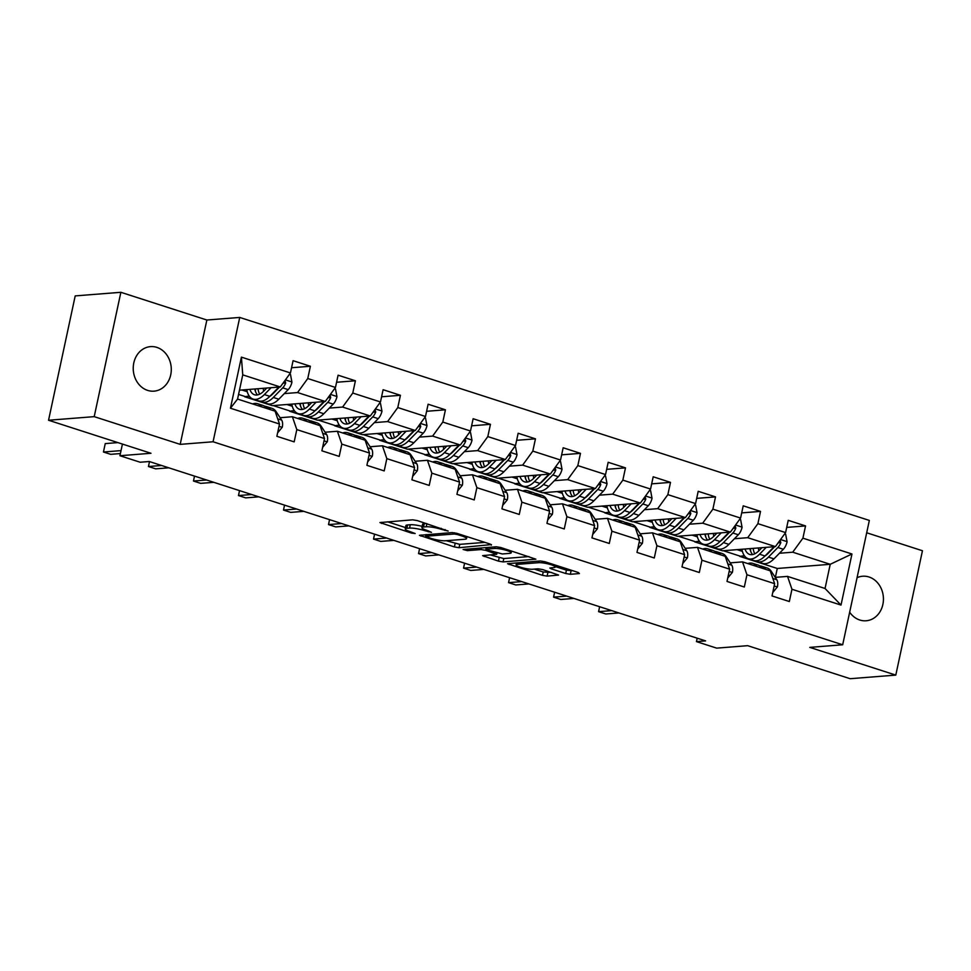 <?xml version="1.0" encoding="UTF-8"?>
<svg xmlns="http://www.w3.org/2000/svg" width="971" height="971" viewBox="0 0 971 971"><rect width="100%" height="100%" fill="white"/><g stroke="black" fill="none" stroke-linecap="round" stroke-linejoin="round"><path stroke-width="1.46" d="M448.153 531.04L417.336 520.602L412.711 519.825L379.928 522.568L411.57 533.128L415.175 533.54L410.187 531.671A10.96 1.906 -167.9 0 1 405.21 528.928A10.96 1.906 -167.9 0 1 406.861 528.297L409.556 528.09A10.96 1.906 -167.9 0 1 424.351 530.554L431.488 532.351L426.864 530.36A10.96 1.906 -167.9 0 1 421.875 527.605A10.96 1.906 -167.9 0 1 423.538 526.986L426.22 526.78A10.96 1.906 -167.9 0 1 441.028 529.244L448.153 531.04M849.661 612.191A22.333 19.007 85.5 0 0 859.784 620.02A22.333 19.007 85.5 0 0 866.156 620.772A22.333 19.007 85.5 0 0 883.379 600.77A22.333 19.007 85.5 0 0 869.009 576.992A22.333 19.007 85.5 0 0 862.636 576.24A22.333 19.007 85.5 0 0 857.065 577.696M156.877 347.387A22.333 19.007 85.5 0 0 150.505 346.623A22.333 19.007 85.5 0 0 133.282 366.625A22.333 19.007 85.5 0 0 147.653 390.403A22.333 19.007 85.5 0 0 154.025 391.155A22.333 19.007 85.5 0 0 171.236 371.153A22.333 19.007 85.5 0 0 156.877 347.387M565.717 573.509L570.341 574.286L579.396 573.57L578.352 572.514L544.925 561.736L540.301 560.971L507.517 563.714L542.498 575.342L547.122 576.119L558.58 575.063L542.716 569.589L538.092 568.812L532.666 569.237A9.164 1.59 -167.9 0 1 522.434 567.804A9.164 1.59 -167.9 0 1 516.135 564.879A9.164 1.59 -167.9 0 1 517.519 564.357L538.759 562.682A9.164 1.59 -167.9 0 1 548.991 564.127A9.164 1.59 -167.9 0 1 555.291 567.04A9.164 1.59 -167.9 0 1 553.907 567.562L549.853 568.035L551.407 568.897L565.717 573.509L566.433 570.147L572.951 570.778M94.211 416.644L180.193 444.366L206.859 320.017L120.865 292.295L94.211 416.644L48.55 420.249L150.978 453.275L119.931 455.727L140.14 462.232L149.267 461.516L705.589 640.896L696.45 641.613L716.647 648.13L747.694 645.679L850.135 678.705L895.796 675.1L922.45 550.751L866.69 532.776M180.193 444.366L213.074 441.769L842.682 644.78L809.802 647.378L895.796 675.1M491.302 545.168L490.27 544.112L456.843 533.334L452.219 532.569L419.436 535.312L454.416 546.94L459.04 547.717L491.435 544.585M500.89 547.535L535.871 559.175L503.075 561.918L498.451 561.141L482.599 555.667L496.715 554.247L485.67 550.326L481.046 549.562L467.427 550.63L463.094 549.489L496.266 546.77L500.89 547.535M48.55 420.249L75.204 295.9L120.865 292.295M213.074 441.769L239.728 317.432L869.336 520.432L842.682 644.78M786.716 527.399L805.542 525.918L788.221 520.335L785.6 532.594L757.902 523.66L760.524 511.401L743.216 505.818L740.582 518.077L712.884 509.156L715.518 496.885L698.198 491.302L695.576 503.573L667.866 494.64L670.5 482.369L653.192 476.785L650.558 489.056L622.86 480.123L625.482 467.852L608.174 462.281L605.54 474.54L577.842 465.607L580.476 453.348L563.156 447.765L560.534 460.023L532.824 451.102L535.458 438.831L518.15 433.248L515.516 445.519L487.818 436.586L490.452 424.315L473.132 418.732L470.498 431.003L442.8 422.069L445.434 409.798L428.114 404.215L425.492 416.486L397.794 407.553L400.416 395.294L383.108 389.711L380.474 401.97L352.776 393.037L355.41 380.778L338.09 375.194L335.468 387.453L307.758 378.532L310.392 366.261L293.084 360.678L290.45 372.949L241.403 357.134L230.443 408.208L237.567 399.069L275.072 411.158L279.502 424.024L276.869 436.295L294.177 441.878L296.81 429.607L292.392 416.741L320.09 425.674L324.508 438.54L321.887 450.811L339.195 456.394L341.828 444.123L337.398 431.258L365.108 440.191L369.526 453.056L366.892 465.327L384.213 470.899L386.834 458.64L382.416 445.774L410.114 454.707L414.544 467.573L411.91 479.832L429.218 485.415L431.852 473.156L427.434 460.29L455.132 469.211L459.55 482.077L456.928 494.348L474.236 499.931L476.87 487.66L472.44 474.795L500.138 483.728L504.568 496.594L501.934 508.865L519.254 514.448L521.876 502.177L517.458 489.311L545.156 498.244L549.574 511.11L546.952 523.381L564.26 528.964L566.894 516.693L562.464 503.828L590.174 512.761L594.592 525.627L591.958 537.885L609.278 543.469L611.9 531.21L607.482 518.344L635.18 527.277L639.61 540.143L636.976 552.402L654.284 557.985L656.918 545.726L652.5 532.848L680.198 541.782L684.616 554.647L681.994 566.918L699.302 572.502L701.936 560.231L697.506 547.365L725.203 556.298L729.634 569.164L727 581.435L744.32 587.018L746.942 574.747L742.524 561.881L770.221 570.814L774.64 583.68L772.018 595.951L789.326 601.522L791.96 589.263L787.53 576.398L825.047 588.487L830.229 564.297L792.724 552.196L779.446 553.252M805.542 525.918L802.908 538.177L851.968 553.992L841.007 605.079L791.96 589.263M774.64 583.68L746.942 574.747M729.634 569.164L701.936 560.231M684.616 554.647L656.918 545.726M639.61 540.143L611.9 531.21M594.592 525.627L566.894 516.693M549.574 511.11L521.876 502.177M504.568 496.594L476.87 487.66M459.55 482.077L431.852 473.156M414.544 467.573L386.834 458.64M369.526 453.056L341.828 444.123M324.508 438.54L296.81 429.607M279.502 424.024L230.443 408.208M734.44 538.735L747.706 537.679L775.404 546.612L722.448 550.8L694.738 541.867L699.351 541.175M699.581 541.478L694.738 541.867M730.228 562.852L742.524 561.881M775.404 546.612L785.6 532.594M747.706 537.679L757.902 523.66M689.422 524.219L702.701 523.175L730.398 532.108L677.43 536.283L649.733 527.35L654.333 526.658M654.563 526.974L649.733 527.35M685.21 548.336L697.506 547.365M730.398 532.108L740.582 518.077M702.701 523.175L712.884 509.156M644.416 509.702L657.683 508.658L685.38 517.592L632.412 521.767L604.715 512.834L609.327 512.142M609.545 512.457L604.715 512.834M640.205 533.819L652.5 532.848M685.38 517.592L695.576 503.573M657.683 508.658L667.866 494.64M599.398 495.186L612.665 494.142L640.375 503.075L587.406 507.25L559.709 498.329L564.309 497.625M564.539 497.941L559.709 498.329M595.187 519.315L607.482 518.344M640.375 503.075L650.558 489.056M612.665 494.142L622.86 480.123M554.38 480.681L567.659 479.625L595.357 488.559L542.388 492.746L514.691 483.813L519.291 483.121M519.521 483.424L514.691 483.813M550.169 504.799L562.464 503.828M595.357 488.559L605.54 474.54M567.659 479.625L577.842 465.607M509.374 466.165L522.641 465.121L550.339 474.042L497.383 478.23L469.673 469.296L474.285 468.605M474.516 468.92L469.673 469.296M505.163 490.282L517.458 489.311M550.339 474.042L560.534 460.023M522.641 465.121L532.824 451.102M464.356 451.649L477.635 450.605L505.333 459.538L452.365 463.713L424.667 454.78L429.267 454.088M429.498 454.404L424.667 454.78M460.145 475.766L472.44 474.795M505.333 459.538L515.516 445.519M477.635 450.605L487.818 436.586M419.338 437.132L432.617 436.088L460.315 445.021L407.347 449.197L379.649 440.264L384.261 439.572M384.48 439.887L379.649 440.264M415.127 461.261L427.434 460.29M460.315 445.021L470.498 431.003M432.617 436.088L442.8 422.069M374.333 422.628L387.599 421.572L415.309 430.505L362.341 434.68L334.643 425.759L339.243 425.055M339.474 425.371L334.643 425.759M370.121 446.745L382.416 445.774M415.309 430.505L425.492 416.486M387.599 421.572L397.794 407.553M329.315 408.111L342.593 407.055L370.291 415.989L317.323 420.176L289.625 411.243L294.225 410.551M294.456 410.854L289.625 411.243M325.103 432.229L337.398 431.258M370.291 415.989L380.474 401.97M342.593 407.055L352.776 393.037M284.309 393.595L297.575 392.551L325.273 401.484L272.317 405.66L244.607 396.726L249.219 396.034M249.438 396.35L244.607 396.726M280.097 417.712L292.392 416.741M325.273 401.484L335.468 387.453M297.575 392.551L307.758 378.532M241.403 357.134L242.75 374.867L280.267 386.968L239.473 390.184M280.267 386.968L290.45 372.949M206.859 320.017L239.728 317.432M697.19 638.19L696.45 641.613M122.431 444.075L119.931 455.727M242.75 374.867L237.567 399.069M744.587 555.995L739.756 556.383L744.369 555.679M775.368 577.357L777.273 568.472L739.756 556.383M777.273 568.472L830.229 564.297L851.968 553.992M775.234 577.369L787.53 576.398M723.334 550.727L739.829 556.043M678.328 536.21L694.811 541.527M633.31 521.694L649.805 527.01M588.305 507.19L604.787 512.506M543.287 492.673L559.782 497.989M498.269 478.157L514.764 483.473M453.263 463.64L469.746 468.957M408.245 449.124L424.74 454.452M363.239 434.62L379.722 439.936M318.221 420.103L334.704 425.419M273.203 405.587L289.698 410.903M238.563 394.42L244.68 396.386M841.007 605.079L825.047 588.487M792.724 552.196L802.908 538.177M241.888 389.99L247.253 391.726M291.567 367.742L310.392 366.261M336.573 382.258L355.41 380.778M286.906 404.506L292.259 406.23M381.591 396.775L400.416 395.294M331.912 419.023L337.277 420.746M426.609 411.291L445.434 409.798M376.93 433.539L382.295 435.263M471.615 425.808L490.452 424.315M421.948 448.044L427.301 449.779M516.633 440.312L535.458 438.831M466.954 462.56L472.319 464.296M561.639 454.829L580.476 453.348M511.972 477.077L517.337 478.8M606.657 469.345L625.482 467.852M556.99 491.593L562.343 493.317M651.675 483.861L670.5 482.369M601.996 506.109L607.361 507.833M696.68 498.366L715.518 496.885M647.014 520.614L652.366 522.349M741.698 512.882L760.524 511.401M692.02 535.13L697.384 536.854M737.038 549.647L742.402 551.37M421.875 527.605L422.603 524.255A10.96 1.906 -167.9 0 1 424.254 523.624L426.245 523.466M422.154 526.355A10.96 1.906 -167.9 0 0 410.272 524.728L409.556 528.09M405.21 528.928L405.927 525.566A10.96 1.906 -167.9 0 1 407.589 524.947L410.272 524.728M387.599 521.803L405.502 527.581M446.235 540.713L459.756 544.355L484.869 542.376M457.45 534.536L454.21 534.001L425.893 536.235L430.723 538.298A10.96 1.906 -167.9 0 0 445.519 540.762L464.891 539.245A10.96 1.906 -167.9 0 0 466.541 538.614A10.96 1.906 -167.9 0 0 461.553 535.858L457.45 534.536L457.657 533.601M528.904 556.577L503.803 558.556L503.075 561.918M490.27 554.914L503.803 558.556M509.775 553.373A9.164 1.59 -167.9 0 0 511.159 552.851A9.164 1.59 -167.9 0 0 504.859 549.926A9.164 1.59 -167.9 0 0 494.627 548.481L487.139 549.076L488.182 550.132L502.298 553.968L509.775 553.373M555.388 566.591L566.433 570.147M534.317 569.115L543.214 571.98L551.613 572.453M515.2 562.949L516.463 563.35M266.782 388.024L263.857 391.022A22.163 10.984 107.9 0 1 254.511 394.772A22.163 10.984 107.9 0 1 249.863 389.359M271.103 387.684L264.367 394.566A26.703 13.23 107.9 0 1 253.128 399.093A26.703 13.23 107.9 0 1 246.755 389.614M289.528 374.211L290.499 374.515L291.931 382.173A9.249 4.576 107.9 0 1 288.193 389.626L278.798 399.215A26.703 13.23 107.9 0 1 267.547 403.742L262.073 401.97A26.703 13.23 -72.1 0 0 273.312 397.455L282.707 387.854A9.249 4.576 -72.1 0 0 285.692 382.938L284.952 380.511M263.614 391.264A22.163 10.984 107.9 0 1 263.299 388.303M278.92 387.065L269.853 396.338A26.703 13.23 107.9 0 1 258.602 400.853L253.128 399.093M254.778 388.97A22.163 10.984 -72.1 0 0 257.497 394.918M255.288 388.934A26.703 13.23 -72.1 0 0 255.579 391.786M260.41 401.169A26.703 13.23 -72.1 0 0 262.073 401.97M279.527 387.028L272.802 393.898A22.163 10.984 107.9 0 1 269.817 396.374M259.645 394.177A22.163 10.984 107.9 0 1 258.007 388.716M285.692 382.938L283.059 383.144A4.709 2.33 107.9 0 1 282.209 384.285M277.597 432.884L282.282 427.204A9.249 4.576 -72.1 0 0 281.663 420.103L276.128 411.68A26.703 13.23 -72.1 0 0 272.05 408.366L266.564 406.606A26.703 13.23 -72.1 0 0 264.755 406.279M261.551 406.8A26.703 13.23 -72.1 0 0 257.618 403.718A26.703 13.23 -72.1 0 0 252.63 403.924M270.496 409.689A26.703 13.23 -72.1 0 0 266.564 406.606M117.904 442.606L105.244 443.601L103.448 452.013L121.035 450.617M105.244 443.601L103.448 452.013L110.658 454.331L120.404 453.566M257.618 403.718L263.105 405.49A26.703 13.23 107.9 0 1 267.025 408.573M311.788 402.54L308.863 405.526A22.163 10.984 107.9 0 1 299.529 409.289A22.163 10.984 107.9 0 1 294.881 403.875M316.121 402.2L309.385 409.082A26.703 13.23 107.9 0 1 298.133 413.597A26.703 13.23 107.9 0 1 291.773 404.118M334.546 388.728L335.505 389.031L336.949 396.69A9.249 4.576 107.9 0 1 333.211 404.13L323.816 413.731A26.703 13.23 107.9 0 1 312.565 418.258L307.079 416.486A26.703 13.23 -72.1 0 0 318.33 411.971L327.725 402.37A9.249 4.576 -72.1 0 0 330.698 397.455L329.97 395.027M308.62 405.781A22.163 10.984 107.9 0 1 308.317 402.819M323.938 401.581L314.871 410.854A26.703 13.23 107.9 0 1 303.62 415.37L298.133 413.597M299.784 403.487A22.163 10.984 -72.1 0 0 302.503 409.422M300.306 403.451A26.703 13.23 -72.1 0 0 300.597 406.303M305.428 415.685A26.703 13.23 -72.1 0 0 307.079 416.486M324.545 401.533L317.808 408.415A22.163 10.984 107.9 0 1 314.835 410.891M304.651 408.694A22.163 10.984 107.9 0 1 303.025 403.232M330.698 397.455L328.077 397.661A4.709 2.33 107.9 0 1 327.227 398.79M356.806 417.057L353.881 420.042A22.163 10.984 107.9 0 1 344.535 423.793A22.163 10.984 107.9 0 1 339.886 418.392M361.127 416.717L354.403 423.599A26.703 13.23 107.9 0 1 343.151 428.114A26.703 13.23 107.9 0 1 336.791 418.635M379.564 403.232L380.523 403.548L381.967 411.194A9.249 4.576 107.9 0 1 378.217 418.647L368.822 428.247A26.703 13.23 107.9 0 1 357.571 432.763L352.097 431.003A26.703 13.23 -72.1 0 0 363.348 426.475L372.73 416.887A9.249 4.576 -72.1 0 0 375.716 411.971L374.976 409.544M353.638 420.285A22.163 10.984 107.9 0 1 353.335 417.336M368.944 416.098L359.877 425.359A26.703 13.23 107.9 0 1 348.625 429.886L343.151 428.114M344.802 418.003A22.163 10.984 -72.1 0 0 347.521 423.939M345.324 417.967A26.703 13.23 -72.1 0 0 345.615 420.807M350.446 430.202A26.703 13.23 -72.1 0 0 352.097 431.003M369.55 416.049L362.826 422.931A22.163 10.984 107.9 0 1 359.84 425.395M349.669 423.21A22.163 10.984 107.9 0 1 348.043 417.748M375.716 411.971L373.082 412.177A4.709 2.33 107.9 0 1 372.245 413.306M322.615 447.388L327.3 441.72A9.249 4.576 -72.1 0 0 326.669 434.607L321.146 426.196A26.703 13.23 -72.1 0 0 317.056 422.883L311.582 421.111A26.703 13.23 -72.1 0 0 309.773 420.795M306.557 421.317A26.703 13.23 -72.1 0 0 302.636 418.234A26.703 13.23 -72.1 0 0 297.648 418.44M315.502 424.193A26.703 13.23 -72.1 0 0 311.582 421.111M149.51 461.601L148.454 466.517L161.574 465.485M149.498 461.589L148.454 466.517L155.676 468.847L168.796 467.816M302.636 418.234L308.123 419.994A26.703 13.23 107.9 0 1 312.043 423.077M367.633 461.905L372.306 456.236A9.249 4.576 -72.1 0 0 371.687 449.124L366.152 440.7A26.703 13.23 -72.1 0 0 362.074 437.399L356.588 435.627A26.703 13.23 -72.1 0 0 354.779 435.311M351.575 435.821A26.703 13.23 -72.1 0 0 347.642 432.75A26.703 13.23 -72.1 0 0 342.666 432.957M360.52 438.71A26.703 13.23 -72.1 0 0 356.588 435.627M213.802 482.332L200.681 483.364L193.472 481.033L194.503 476.106L193.472 481.033L206.592 480.002M347.642 432.75L353.128 434.51A26.703 13.23 107.9 0 1 357.061 437.593M401.812 431.573L398.887 434.559A22.163 10.984 107.9 0 1 389.553 438.309A22.163 10.984 107.9 0 1 384.904 432.908M406.145 431.233L399.409 438.103A26.703 13.23 107.9 0 1 388.157 442.63A26.703 13.23 107.9 0 1 381.797 433.151M424.57 417.748L425.529 418.064L426.973 425.711A9.249 4.576 107.9 0 1 423.235 433.163L413.84 442.764A26.703 13.23 107.9 0 1 402.589 447.279L397.103 445.507A26.703 13.23 -72.1 0 0 408.354 440.992L417.748 431.391A9.249 4.576 -72.1 0 0 420.734 426.487L419.994 424.048M398.644 434.802A22.163 10.984 107.9 0 1 398.341 431.84M413.962 430.614L404.895 439.875A26.703 13.23 107.9 0 1 393.643 444.39L388.157 442.63M389.808 432.52A22.163 10.984 -72.1 0 0 392.539 438.455M390.33 432.471A26.703 13.23 -72.1 0 0 390.621 435.324M395.452 444.718A26.703 13.23 -72.1 0 0 397.103 445.507M414.568 430.566L407.832 437.448A22.163 10.984 107.9 0 1 404.858 439.912M394.687 437.727A22.163 10.984 107.9 0 1 393.049 432.265M420.734 426.487L418.1 426.694A4.709 2.33 107.9 0 1 417.251 427.823M446.83 446.09L443.905 449.075A22.163 10.984 107.9 0 1 434.571 452.826A22.163 10.984 107.9 0 1 429.91 447.425M451.163 445.738L444.427 452.62A26.703 13.23 107.9 0 1 433.175 457.147A26.703 13.23 107.9 0 1 426.815 447.667M469.588 432.265L470.547 432.568L471.991 440.227A9.249 4.576 107.9 0 1 468.24 447.68L458.846 457.28A26.703 13.23 107.9 0 1 447.607 461.795L442.121 460.023A26.703 13.23 -72.1 0 0 453.372 455.508L462.766 445.907A9.249 4.576 -72.1 0 0 465.74 440.992L465 438.564M443.662 449.318A22.163 10.984 107.9 0 1 443.359 446.357M458.98 445.131L449.901 454.392A26.703 13.23 107.9 0 1 438.661 458.907L433.175 457.147M434.826 447.036A22.163 10.984 -72.1 0 0 437.545 452.972M435.348 446.988A26.703 13.23 -72.1 0 0 435.639 449.84M440.47 459.222A26.703 13.23 -72.1 0 0 442.121 460.023M459.586 445.082L452.85 451.952A22.163 10.984 107.9 0 1 449.864 454.428M439.693 452.231A22.163 10.984 107.9 0 1 438.067 446.781M465.74 440.992L463.118 441.198A4.709 2.33 107.9 0 1 462.269 442.339M491.848 460.594L488.923 463.592A22.163 10.984 107.9 0 1 479.577 467.342A22.163 10.984 107.9 0 1 474.928 461.929M496.169 460.254L489.433 467.136A26.703 13.23 107.9 0 1 478.193 471.651A26.703 13.23 107.9 0 1 471.821 462.184M514.594 446.781L515.565 447.085L517.009 454.744A9.249 4.576 107.9 0 1 513.258 462.196L503.864 471.785A26.703 13.23 107.9 0 1 492.613 476.312L487.139 474.54A26.703 13.23 -72.1 0 0 498.378 470.025L507.772 460.424A9.249 4.576 -72.1 0 0 510.758 455.508L510.018 453.081M488.68 463.835A22.163 10.984 107.9 0 1 488.364 460.873M504.592 459.586L497.868 466.468A22.163 10.984 107.9 0 1 494.882 468.944A26.703 13.23 107.9 0 1 483.667 473.423L478.193 471.651M479.844 461.541A22.163 10.984 -72.1 0 0 482.563 467.488M480.354 461.504A26.703 13.23 -72.1 0 0 480.657 464.356M485.476 473.739A26.703 13.23 -72.1 0 0 487.139 474.54M484.711 466.748A22.163 10.984 107.9 0 1 483.073 461.286M503.985 459.635L494.919 468.908L489.433 467.136M510.758 455.508L508.124 455.715A4.709 2.33 107.9 0 1 507.275 456.843M412.639 476.421L417.324 470.741A9.249 4.576 -72.1 0 0 416.693 463.64L411.17 455.217A26.703 13.23 -72.1 0 0 407.092 451.916L401.606 450.143A26.703 13.23 -72.1 0 0 399.797 449.828M396.581 450.338A26.703 13.23 -72.1 0 0 392.66 447.255A26.703 13.23 -72.1 0 0 387.672 447.461M405.526 453.226A26.703 13.23 -72.1 0 0 401.606 450.143M258.82 496.836L245.699 497.88L238.49 495.55L239.521 490.622L238.49 495.55L251.61 494.518M392.66 447.255L398.146 449.027A26.703 13.23 107.9 0 1 402.067 452.11M457.657 490.938L462.342 485.257A9.249 4.576 -72.1 0 0 461.711 478.157L456.176 469.733A26.703 13.23 -72.1 0 0 452.098 466.42L446.624 464.66A26.703 13.23 -72.1 0 0 444.815 464.344M441.599 464.854A26.703 13.23 -72.1 0 0 437.678 461.771A26.703 13.23 -72.1 0 0 432.69 461.978M450.544 467.743A26.703 13.23 -72.1 0 0 446.624 464.66M284.552 505.138L283.496 510.066L296.616 509.022M284.539 505.126L283.496 510.066L290.717 512.385L303.838 511.353M437.678 461.771L443.152 463.543A26.703 13.23 107.9 0 1 447.085 466.626M502.662 505.454L507.348 499.774A9.249 4.576 -72.1 0 0 506.728 492.673L501.194 484.25A26.703 13.23 -72.1 0 0 497.116 480.936L491.629 479.164A26.703 13.23 -72.1 0 0 489.821 478.849M486.617 479.371A26.703 13.23 -72.1 0 0 482.684 476.288A26.703 13.23 -72.1 0 0 477.696 476.494M495.562 482.247A26.703 13.23 -72.1 0 0 491.629 479.164M329.57 519.655L328.514 524.583L341.634 523.539M329.545 519.643L328.514 524.583L335.723 526.901L348.844 525.869M482.684 476.288L488.17 478.048A26.703 13.23 107.9 0 1 492.091 481.131M547.68 519.958L552.365 514.29A9.249 4.576 -72.1 0 0 551.734 507.178L546.212 498.766A26.703 13.23 -72.1 0 0 542.134 495.453L536.647 493.681A26.703 13.23 -72.1 0 0 534.839 493.365M531.623 493.887A26.703 13.23 -72.1 0 0 527.702 490.804A26.703 13.23 -72.1 0 0 522.714 491.01M540.568 496.764A26.703 13.23 -72.1 0 0 536.647 493.681M393.862 540.386L380.741 541.417L373.532 539.087L374.563 534.159L373.532 539.087L386.64 538.055M527.702 490.804L533.188 492.564A26.703 13.23 107.9 0 1 537.109 495.647M592.698 534.475L597.371 528.807A9.249 4.576 -72.1 0 0 596.752 521.694L591.218 513.271A26.703 13.23 -72.1 0 0 587.139 509.969L581.653 508.197A26.703 13.23 -72.1 0 0 579.845 507.882M576.64 508.391A26.703 13.23 -72.1 0 0 572.72 505.308A26.703 13.23 -72.1 0 0 567.732 505.527M585.586 511.28A26.703 13.23 -72.1 0 0 581.653 508.197M438.868 554.89L425.747 555.934L418.537 553.604L419.581 548.676L418.537 553.604L431.658 552.572M572.72 505.308L578.194 507.08A26.703 13.23 107.9 0 1 582.127 510.163M637.704 548.991L642.389 543.311A9.249 4.576 -72.1 0 0 641.77 536.21L636.236 527.787A26.703 13.23 -72.1 0 0 632.157 524.474L626.671 522.714A26.703 13.23 -72.1 0 0 624.863 522.398M621.658 522.908A26.703 13.23 -72.1 0 0 617.726 519.825A26.703 13.23 -72.1 0 0 612.737 520.031M630.604 525.797A26.703 13.23 -72.1 0 0 626.671 522.714M464.611 563.192L463.555 568.12L476.676 567.088M464.587 563.192L463.555 568.12L470.765 570.45L483.886 569.407M617.726 519.825L623.212 521.597A26.703 13.23 107.9 0 1 627.132 524.68M682.722 563.508L687.407 557.827A9.249 4.576 -72.1 0 0 686.776 550.727L681.241 542.304A26.703 13.23 -72.1 0 0 677.163 538.99L671.689 537.23A26.703 13.23 -72.1 0 0 669.881 536.902M666.664 537.424A26.703 13.23 -72.1 0 0 662.744 534.341A26.703 13.23 -72.1 0 0 657.755 534.548M675.61 540.313A26.703 13.23 -72.1 0 0 671.689 537.23M528.904 583.923L515.783 584.955L508.561 582.636L509.605 577.696L508.561 582.636L521.682 581.593M662.744 534.341L668.218 536.113A26.703 13.23 107.9 0 1 672.15 539.196M536.854 475.11L533.929 478.096A22.163 10.984 107.9 0 1 524.595 481.847A22.163 10.984 107.9 0 1 519.946 476.445M541.187 474.77L534.451 481.652A26.703 13.23 107.9 0 1 523.199 486.168A26.703 13.23 107.9 0 1 516.839 476.688M559.612 461.298L560.57 461.601L562.015 469.248A9.249 4.576 107.9 0 1 558.276 476.7L548.882 486.301A26.703 13.23 107.9 0 1 537.631 490.816L532.144 489.056A26.703 13.23 -72.1 0 0 543.396 484.529L552.79 474.94A9.249 4.576 -72.1 0 0 555.764 470.025L555.036 467.597M533.686 478.339A22.163 10.984 107.9 0 1 533.382 475.389M549.003 474.151L539.937 483.412A26.703 13.23 107.9 0 1 528.685 487.94L523.199 486.168M524.85 476.057A22.163 10.984 -72.1 0 0 527.569 481.992M525.372 476.021A26.703 13.23 -72.1 0 0 525.663 478.861M530.494 488.255A26.703 13.23 -72.1 0 0 532.144 489.056M549.61 474.103L542.874 480.985A22.163 10.984 107.9 0 1 539.9 483.461M529.717 481.264A22.163 10.984 107.9 0 1 528.09 475.802M555.764 470.025L553.142 470.231A4.709 2.33 107.9 0 1 552.293 471.36M581.872 489.627L578.947 492.613A22.163 10.984 107.9 0 1 569.613 496.363A22.163 10.984 107.9 0 1 564.952 490.962M586.193 489.287L579.469 496.169A26.703 13.23 107.9 0 1 568.217 500.684A26.703 13.23 107.9 0 1 561.857 491.205M604.63 475.802L605.588 476.118L607.033 483.764A9.249 4.576 107.9 0 1 603.282 491.217L593.888 500.818A26.703 13.23 107.9 0 1 582.649 505.333L577.162 503.573A26.703 13.23 -72.1 0 0 588.414 499.045L597.808 489.445A9.249 4.576 -72.1 0 0 600.782 484.541L600.042 482.114M578.704 492.855A22.163 10.984 107.9 0 1 578.4 489.894M594.009 488.668L584.943 497.929A26.703 13.23 107.9 0 1 573.703 502.456L568.217 500.684M569.868 490.573A22.163 10.984 -72.1 0 0 572.587 496.509M570.39 490.537A26.703 13.23 -72.1 0 0 570.681 493.377M575.512 502.772A26.703 13.23 -72.1 0 0 577.162 503.573M594.628 488.619L587.892 495.501A22.163 10.984 107.9 0 1 584.906 497.965M574.735 495.78A22.163 10.984 107.9 0 1 573.108 490.319M600.782 484.541L598.16 484.747A4.709 2.33 107.9 0 1 597.311 485.876M626.878 504.143L623.952 507.129A22.163 10.984 107.9 0 1 614.619 510.88A22.163 10.984 107.9 0 1 609.97 505.478M631.211 503.803L624.474 510.673A26.703 13.23 107.9 0 1 613.223 515.2A26.703 13.23 107.9 0 1 606.863 505.721M649.635 490.319L650.594 490.634L652.039 498.281A9.249 4.576 107.9 0 1 648.3 505.733L638.906 515.334A26.703 13.23 107.9 0 1 627.654 519.849L622.168 518.077A26.703 13.23 -72.1 0 0 633.42 513.562L642.814 503.961A9.249 4.576 -72.1 0 0 645.8 499.058L645.06 496.618M623.71 507.372A22.163 10.984 107.9 0 1 623.406 504.41M639.027 503.184L629.961 512.445A26.703 13.23 107.9 0 1 618.709 516.96L613.223 515.2M614.886 505.09A22.163 10.984 -72.1 0 0 617.605 511.025M615.396 505.041A26.703 13.23 -72.1 0 0 615.687 507.894M620.518 517.276A26.703 13.23 -72.1 0 0 622.168 518.077M639.634 503.136L632.898 510.018A22.163 10.984 107.9 0 1 629.924 512.482M619.753 510.297A22.163 10.984 107.9 0 1 618.114 504.835M645.8 499.058L643.166 499.264A4.709 2.33 107.9 0 1 642.317 500.393M671.896 518.648L668.97 521.645A22.163 10.984 107.9 0 1 659.637 525.396A22.163 10.984 107.9 0 1 654.988 519.983M676.229 518.308L669.492 525.19A26.703 13.23 107.9 0 1 658.241 529.717A26.703 13.23 107.9 0 1 651.881 520.238M694.653 504.835L695.612 505.138L697.057 512.797A9.249 4.576 107.9 0 1 693.306 520.25L683.924 529.838A26.703 13.23 107.9 0 1 672.672 534.366L667.186 532.594A26.703 13.23 -72.1 0 0 678.438 528.078L687.832 518.478A9.249 4.576 -72.1 0 0 690.806 513.562L690.078 511.134M668.728 521.888A22.163 10.984 107.9 0 1 668.424 518.927M684.045 517.689L674.979 526.962A26.703 13.23 107.9 0 1 663.727 531.477L658.241 529.717M659.892 519.606A22.163 10.984 -72.1 0 0 662.61 525.542M660.414 519.558A26.703 13.23 -72.1 0 0 660.705 522.41M665.536 531.792A26.703 13.23 -72.1 0 0 667.186 532.594M684.652 517.652L677.916 524.522A22.163 10.984 107.9 0 1 674.942 526.998M664.759 524.801A22.163 10.984 107.9 0 1 663.132 519.339M690.806 513.562L688.184 513.768A4.709 2.33 107.9 0 1 687.334 514.909M716.914 533.164L713.988 536.15A22.163 10.984 107.9 0 1 704.643 539.912A22.163 10.984 107.9 0 1 699.994 534.499M721.235 532.824L714.498 539.706A26.703 13.23 107.9 0 1 703.259 544.221A26.703 13.23 107.9 0 1 696.887 534.742M739.659 519.351L740.63 519.655L742.075 527.314A9.249 4.576 107.9 0 1 738.324 534.754L728.93 544.355A26.703 13.23 107.9 0 1 717.678 548.882L712.204 547.11A26.703 13.23 -72.1 0 0 723.444 542.595L732.838 532.994A9.249 4.576 -72.1 0 0 735.824 528.078L735.083 525.651M713.746 536.405A22.163 10.984 107.9 0 1 713.442 533.443M729.051 532.205L719.984 541.478A26.703 13.23 107.9 0 1 708.733 545.993L703.259 544.221M704.91 534.111A22.163 10.984 -72.1 0 0 707.628 540.046M705.432 534.074A26.703 13.23 -72.1 0 0 705.723 536.927M710.541 546.309A26.703 13.23 -72.1 0 0 712.204 547.11M729.658 532.157L722.934 539.039A22.163 10.984 107.9 0 1 719.948 541.515M709.777 539.318A22.163 10.984 107.9 0 1 708.138 533.856M735.824 528.078L733.19 528.285A4.709 2.33 107.9 0 1 732.352 529.413M727.74 578.024L732.413 572.344A9.249 4.576 -72.1 0 0 731.794 565.231L726.259 556.82A26.703 13.23 -72.1 0 0 722.181 553.506L716.695 551.734A26.703 13.23 -72.1 0 0 714.887 551.419M711.682 551.941A26.703 13.23 -72.1 0 0 707.75 548.858A26.703 13.23 -72.1 0 0 702.761 549.064M720.628 554.817A26.703 13.23 -72.1 0 0 716.695 551.734M554.635 592.225L553.579 597.141L566.7 596.109M554.611 592.213L553.579 597.141L560.789 599.471L573.91 598.439M707.75 548.858L713.236 550.618A26.703 13.23 107.9 0 1 717.156 553.701M761.919 547.68L758.994 550.666A22.163 10.984 107.9 0 1 749.661 554.417A22.163 10.984 107.9 0 1 745.012 549.016M766.253 547.341L759.516 554.223A26.703 13.23 107.9 0 1 748.265 558.738A26.703 13.23 107.9 0 1 741.905 549.258M784.677 533.856L785.636 534.171L787.08 541.818A9.249 4.576 107.9 0 1 783.342 549.27L773.948 558.871A26.703 13.23 107.9 0 1 762.696 563.386L757.21 561.626A26.703 13.23 -72.1 0 0 768.462 557.099L777.856 547.51A9.249 4.576 -72.1 0 0 780.83 542.595L780.101 540.167M758.752 550.909A22.163 10.984 107.9 0 1 758.448 547.96M774.069 546.722L765.002 555.982A26.703 13.23 107.9 0 1 753.751 560.51L748.265 558.738M749.915 548.627A22.163 10.984 -72.1 0 0 752.646 554.562M750.437 548.591A26.703 13.23 -72.1 0 0 750.729 551.431M755.559 560.825A26.703 13.23 -72.1 0 0 757.21 561.626M774.676 546.673L767.94 553.555A22.163 10.984 107.9 0 1 764.966 556.019M754.783 553.834A22.163 10.984 107.9 0 1 753.156 548.372M780.83 542.595L778.208 542.801A4.709 2.33 107.9 0 1 777.358 543.93M772.746 592.528L777.431 586.86A9.249 4.576 -72.1 0 0 776.8 579.748L771.277 571.324A26.703 13.23 -72.1 0 0 767.199 568.023L761.713 566.251A26.703 13.23 -72.1 0 0 759.905 565.935M756.688 566.457A26.703 13.23 -72.1 0 0 752.768 563.374A26.703 13.23 -72.1 0 0 747.779 563.581M765.634 569.334A26.703 13.23 -72.1 0 0 761.713 566.251M618.928 612.956L605.807 613.988L598.597 611.657L599.629 606.729L598.597 611.657L611.718 610.625M752.768 563.374L758.254 565.134A26.703 13.23 107.9 0 1 762.174 568.217M441.222 528.297L441.028 529.244M426.888 523.672L426.22 526.78M424.254 523.624L423.538 526.986M428.454 530.87L428.247 531.817M424.57 529.535L424.351 530.554M407.589 524.947L406.861 528.297M411.777 532.193L411.57 533.128M381.724 522.277L381.482 523.43M445.119 529.559L444.924 530.494M459.756 544.355L459.04 547.717M455.132 543.578L454.416 546.94M421.244 535.009L420.989 536.162M454.477 532.763L454.21 534.001M426.233 534.62L425.893 536.235M461.759 534.924L461.553 535.858M499.179 557.779L498.451 561.141M484.395 555.376L484.153 556.529M495.356 552.45L495.161 553.385M486.265 547.559L485.67 550.326M481.398 547.935L481.046 549.562M467.767 549.016L467.427 550.63M494.967 546.867L494.627 548.481M487.491 547.462L487.139 549.076M551.662 567.744L551.407 568.897M539.099 561.056L538.759 562.682M517.859 562.743L517.519 564.357M547.838 572.756L547.122 576.119M543.214 571.98L542.498 575.342M509.326 563.411L509.071 564.564M571.057 570.924L570.341 574.286M291.907 381.979L285.401 379.879M269.853 396.338L264.367 394.566M278.798 399.215L273.312 397.455M288.193 389.626L282.707 387.854M279.005 426.33L282.173 427.349M275.145 411.364L276.128 411.68M277.706 418.829L281.663 420.103M336.913 396.496L330.419 394.396M314.871 410.854L309.385 409.082M323.816 413.731L318.33 411.971M333.211 404.13L327.725 402.37M381.931 411.012L375.437 408.912M359.877 425.359L354.403 423.599M368.822 428.247L363.348 426.475M378.217 418.647L372.73 416.887M324.023 440.846L327.191 441.866M320.163 425.881L321.146 426.196M322.724 433.333L326.669 434.607M369.029 455.35L372.196 456.382M365.169 440.385L366.152 440.7M367.742 447.849L371.687 449.124M426.937 425.516L420.443 423.429M404.895 439.875L399.409 438.103M413.84 442.764L408.354 440.992M423.235 433.163L417.748 431.391M471.955 440.033L465.461 437.945M449.901 454.392L444.427 452.62M458.846 457.28L453.372 455.508M468.24 447.68L462.766 445.907M516.973 454.549L510.479 452.45M503.864 471.785L498.378 470.025M513.258 462.196L507.772 460.424M414.047 469.867L417.214 470.886M410.187 454.901L411.17 455.217M412.748 462.366L416.693 463.64M459.065 484.383L462.232 485.403M455.193 469.418L456.176 469.733M457.766 476.882L461.711 478.157M504.07 498.9L507.238 499.919M500.211 483.934L501.194 484.25M502.772 491.399L506.728 492.673M549.088 513.404L552.256 514.436M545.229 498.439L546.212 498.766M547.79 505.903L551.734 507.178M594.094 527.921L597.274 528.94M590.234 512.955L591.218 513.271M592.808 520.42L596.752 521.694M639.112 542.437L642.28 543.457M635.252 527.471L636.236 527.787M637.813 534.936L641.77 536.21M684.13 556.953L687.298 557.973M680.258 541.988L681.241 542.304M682.831 549.452L686.776 550.727M561.978 469.066L555.485 466.966M539.937 483.412L534.451 481.652M548.882 486.301L543.396 484.529M558.276 476.7L552.79 474.94M606.996 483.57L600.503 481.482M584.943 497.929L579.469 496.169M593.888 500.818L588.414 499.045M603.282 491.217L597.808 489.445M652.002 498.087L645.509 495.999M629.961 512.445L624.474 510.673M638.906 515.334L633.42 513.562M648.3 505.733L642.814 503.961M697.02 512.603L690.527 510.515M674.979 526.962L669.492 525.19M683.924 529.838L678.438 528.078M693.306 520.25L687.832 518.478M742.038 527.119L735.545 525.02M719.984 541.478L714.498 539.706M728.93 544.355L723.444 542.595M738.324 534.754L732.838 532.994M729.136 571.47L732.304 572.489M725.276 556.504L726.259 556.82M727.849 563.969L731.794 565.231M787.044 541.636L780.55 539.536M765.002 555.982L759.516 554.223M773.948 558.871L768.462 557.099M783.342 549.27L777.856 547.51M774.154 585.974L777.322 587.006M770.294 571.009L771.277 571.324M772.855 578.473L776.8 579.748M425.893 534.645L425.529 536.368M466.978 536.599L466.541 538.614M496.994 552.972L496.715 554.247M511.559 550.982L511.159 552.851M487.005 547.498L486.629 549.27M555.691 565.207L555.291 567.04M516.572 562.84L516.135 564.879"/></g></svg>

